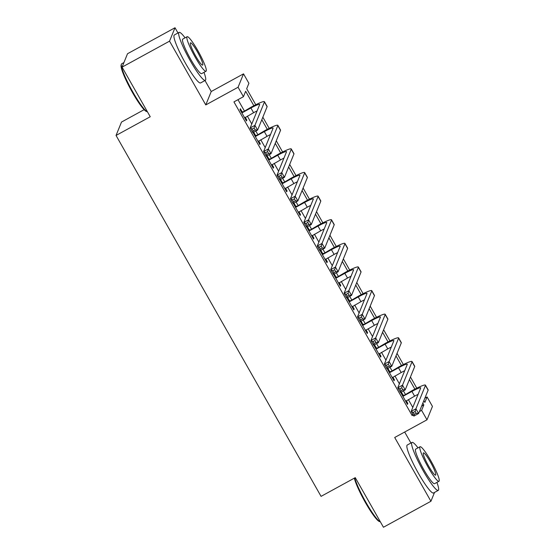 <?xml version="1.0" encoding="UTF-8"?>
<svg xmlns="http://www.w3.org/2000/svg" width="555" height="555" viewBox="0 0 555 555"><rect width="100%" height="100%" fill="white"/><g stroke="black" fill="none" stroke-linecap="round" stroke-linejoin="round"><path stroke-width="0.83" d="M424.852 398.185L427.086 396.964L432.449 406.413L426.996 419.809L421.627 410.367L423.84 404.935L422.827 403.152M410.915 443.022L404.671 432.033M144.127 109.675L121.503 122.058L116.044 135.455L321.067 496.364L355.262 477.647L383.443 527.25L430.93 501.262L434.53 492.424M116.044 135.455L150.238 116.744L122.065 67.141L127.518 53.738L175.005 27.75L169.553 41.146L205.78 104.923L238.074 87.246L243.527 73.85L248.897 83.299L246.684 88.731L255.779 104.735M205.78 104.923L211.233 91.519L204.989 80.53M177.982 32.988L175.005 27.75M211.233 91.519L243.527 73.85M122.065 67.141L169.553 41.146M253.857 105.707L245.65 91.263L243.444 96.695L233.939 101.898L412.129 415.563L412.726 414.099M412.795 407.412L408.348 399.579M405.358 394.314L403.402 390.866M399.378 383.789L394.931 375.957M391.941 370.698L389.985 367.25M385.961 360.174L381.514 352.335M378.524 347.076L376.567 343.628M372.544 336.552L368.097 328.72M365.107 323.454L363.15 320.006M359.127 312.937L354.68 305.097M351.69 299.839L349.726 296.391M345.709 289.315L341.256 281.475M338.272 276.217L336.309 272.769M332.292 265.692L327.839 257.86M324.855 252.601L322.892 249.153M318.875 242.077L314.421 234.238M311.431 228.979L309.475 225.531M305.458 218.455L301.004 210.623M298.014 205.357L296.058 201.909M292.041 194.833L287.587 187M284.597 181.742L282.641 178.294M278.624 171.218L274.17 163.378M271.18 158.119L269.224 154.672M265.2 147.595L260.753 139.763M257.763 134.497L255.806 131.049M251.783 123.98L247.336 116.141M244.346 110.882L237.984 99.685M242.133 111.798L240.377 108.718L240.01 109.619L246.448 120.962L246.822 120.053L245.248 117.285M255.55 135.42L253.795 132.34L253.427 133.242L259.872 144.577L260.24 143.676L258.665 140.901M268.967 159.035L267.212 155.955L266.844 156.864L273.289 168.2L273.657 167.291L272.082 164.523M282.384 182.657L280.636 179.577L280.261 180.479L286.706 191.815L287.074 190.913L285.499 188.145M295.801 206.28L294.053 203.192L293.678 204.101L300.123 215.437L300.491 214.535L298.916 211.76M309.218 229.895L307.47 226.815L307.102 227.723L313.54 239.059L313.908 238.15L312.333 235.382M322.635 253.517L320.887 250.437L320.519 251.339L326.957 262.675L327.325 261.773L325.75 259.005M336.052 277.139L334.304 274.052L333.937 274.961L340.375 286.297L340.742 285.388L339.167 282.62M349.47 300.754L347.721 297.674L347.354 298.576L353.792 309.919L354.159 309.01L352.591 306.242M362.887 324.377L361.138 321.296L360.771 322.198L367.209 333.534L367.577 332.632L366.009 329.857M376.311 347.992L374.556 344.912L374.188 345.82L380.626 357.156L381.001 356.248L379.426 353.479M389.728 371.614L387.973 368.534L387.605 369.436L394.05 380.772L394.418 379.87L392.843 377.102M403.145 395.236L401.39 392.149L401.022 393.058L407.467 404.394L407.835 403.492L406.26 400.717M426.996 419.809L394.702 437.486L430.93 501.262M412.129 415.563L413.218 414.967M419.4 411.588L421.627 410.367M243.444 96.695L238.074 87.246M423.86 400.62L424.873 402.396L427.086 396.964M262.848 117.181L269.196 128.358M276.265 140.804L282.613 151.973M289.682 164.419L296.03 175.595M303.099 188.041L309.447 199.21M316.517 211.663L322.864 222.832M329.941 235.278L336.281 246.455M343.358 258.901L349.699 270.07M356.775 282.523L363.123 293.692M370.192 306.138L376.54 317.314M383.609 329.76L389.957 340.93M397.026 353.375L403.374 364.552M410.443 376.998L416.791 388.167M414.869 389.145L409.41 379.53M401.452 365.523L395.992 355.915M388.035 341.908L382.575 332.292M374.618 318.286L369.158 308.677M361.201 294.663L355.741 285.055M347.784 271.048L342.324 261.433M334.367 247.426L328.907 237.817M320.95 223.811L315.49 214.195M307.532 200.189L302.073 190.58M294.115 176.566L288.655 166.958M280.691 152.951L275.231 143.336M267.274 129.329L261.814 119.72M421.606 406.156L423.84 404.935M246.149 120.421L246.822 120.053M259.567 144.043L260.24 143.676M272.984 167.666L273.657 167.291M286.401 191.281L287.074 190.913M299.818 214.903L300.491 214.535M313.235 238.518L313.908 238.15M326.652 262.14L327.325 261.773M340.069 285.763L340.742 285.388M353.486 309.378L354.159 309.01M366.904 333L367.577 332.632M380.321 356.615L381.001 356.248M393.745 380.237L394.418 379.87M407.162 403.86L407.835 403.492M244.7 117.875L253.593 112.714A10.933 1.221 150.4 0 1 257.111 110.896M242.445 112.623L250.909 107.989A10.933 1.221 150.4 0 1 259.685 104.402A10.933 1.221 150.4 0 1 259.671 104.604L250.166 127.941L254.918 125.347L264.423 102.002A16.4 1.832 -29.6 0 0 264.437 101.697A16.4 1.832 -29.6 0 0 251.283 107.087L241.758 112.707M241.3 111.895L242.812 111.721M254.107 128.011L254.918 125.347L257.603 130.071L252.851 132.666L250.166 127.941L252.206 129.051L253.281 130.945L255.182 129.905L254.107 128.011L252.206 129.051M255.182 129.905L257.603 130.071L267.108 106.727A16.4 1.832 -29.6 0 0 267.122 106.421L264.437 101.697M252.851 132.666L253.281 130.945M258.117 141.497L267.01 136.336A10.933 1.221 150.4 0 1 270.528 134.511M255.862 136.246L264.333 131.611A10.933 1.221 150.4 0 1 273.102 128.018A10.933 1.221 150.4 0 1 273.088 128.226L263.59 151.564L268.336 148.962L277.84 125.624A16.4 1.832 -29.6 0 0 277.854 125.319A16.4 1.832 -29.6 0 0 264.7 130.702L255.182 136.322M254.717 135.517L256.237 135.337M267.524 151.633L268.336 148.962L271.02 153.686L266.268 156.288L263.59 151.564L265.623 152.674L266.698 154.561L268.599 153.52L267.524 151.633L265.623 152.674M268.599 153.52L271.02 153.686L280.525 130.349A16.4 1.832 -29.6 0 0 280.539 130.043L277.854 125.319M266.268 156.288L266.698 154.561M271.534 165.119L280.435 159.951A10.933 1.221 150.4 0 1 283.945 158.133M269.286 159.861L277.75 155.227A10.933 1.221 150.4 0 1 286.519 151.64A10.933 1.221 150.4 0 1 286.505 151.841L277.007 175.186L281.753 172.584L291.257 149.246A16.4 1.832 -29.6 0 0 291.271 148.941A16.4 1.832 -29.6 0 0 278.117 154.325L268.599 159.944M268.141 159.139L269.654 158.959M280.941 175.255L281.753 172.584L284.438 177.309L279.692 179.91L277.007 175.186L279.04 176.289L280.115 178.183L282.016 177.142L280.941 175.255L279.04 176.289M282.016 177.142L284.438 177.309L293.942 153.964A16.4 1.832 -29.6 0 0 293.956 153.666L291.271 148.941M279.692 179.91L280.115 178.183M284.951 188.735L293.852 183.573A10.933 1.221 150.4 0 1 297.362 181.756M282.703 183.483L291.167 178.849A10.933 1.221 150.4 0 1 299.936 175.262A10.933 1.221 150.4 0 1 299.929 175.463L290.425 198.801L295.17 196.206L304.674 172.862A16.4 1.832 -29.6 0 0 304.688 172.556A16.4 1.832 -29.6 0 0 291.535 177.947L282.016 183.566M281.558 182.755L283.071 182.574M294.358 198.87L295.17 196.206L297.855 200.931L293.109 203.525L290.425 198.801L292.464 199.911L293.533 201.798L295.433 200.764L294.358 198.87L292.464 199.911M295.433 200.764L297.855 200.931L307.359 177.586A16.4 1.832 -29.6 0 0 307.373 177.281L304.688 172.556M293.109 203.525L293.533 201.798M298.368 212.357L307.269 207.195A10.933 1.221 150.4 0 1 310.786 205.371M296.12 207.105L304.584 202.471A10.933 1.221 150.4 0 1 313.353 198.877A10.933 1.221 150.4 0 1 313.346 199.078L303.842 222.423L308.587 219.822L318.091 196.484A16.4 1.832 -29.6 0 0 318.105 196.179A16.4 1.832 -29.6 0 0 304.952 201.562L295.433 207.181M294.976 206.377L296.488 206.196M307.775 222.493L308.587 219.822L311.272 224.546L306.526 227.148L303.842 222.423L305.881 223.533L306.95 225.42L308.851 224.38L307.775 222.493L305.881 223.533M308.851 224.38L311.272 224.546L320.776 201.208A16.4 1.832 -29.6 0 0 320.79 200.903L318.105 196.179M306.526 227.148L306.95 225.42M147.352 111.763L146.485 111.499A26.682 3.725 -118.7 0 1 132.465 92.498A26.682 3.725 -118.7 0 1 121.122 65.157L121.372 64.283A27.334 3.816 61.3 0 0 132.992 92.29A27.334 3.816 61.3 0 0 147.352 111.763A27.334 3.816 61.3 0 0 147.422 111.784M123.925 62.576L121.712 63.783A27.334 3.816 61.3 0 0 121.372 64.283M185.072 37.83A27.334 3.816 61.3 0 0 179.078 32.391A27.334 3.816 61.3 0 0 190.358 60.897A27.334 3.816 61.3 0 0 205.329 80.35A27.334 3.816 61.3 0 0 203.976 72.365M179.078 32.391L174.332 34.986A27.334 3.816 61.3 0 0 185.613 63.492A27.334 3.816 61.3 0 0 200.577 82.945L205.329 80.35M206.023 71.241L201.652 73.635A19.682 2.747 -118.7 0 1 190.878 59.628A19.682 2.747 -118.7 0 1 182.755 39.1L187.125 36.713A19.682 2.747 61.3 0 0 195.242 57.234A19.682 2.747 61.3 0 0 206.023 71.241A19.682 2.747 61.3 0 0 197.899 50.72A19.682 2.747 61.3 0 0 187.125 36.713M195.714 56.076A12.682 1.769 61.3 0 0 202.658 65.102A12.682 1.769 61.3 0 0 197.427 51.879A12.682 1.769 61.3 0 0 190.483 42.853A12.682 1.769 61.3 0 0 195.714 56.076M354.728 477.945A27.334 3.816 61.3 0 0 365.925 502.331A27.334 3.816 61.3 0 0 380.286 521.797L379.419 521.534A26.682 3.725 -118.7 0 1 365.398 502.532A26.682 3.725 -118.7 0 1 354.326 478.16M418.005 447.864A27.334 3.816 61.3 0 0 412.011 442.425A27.334 3.816 61.3 0 0 423.292 470.931A27.334 3.816 61.3 0 0 438.256 490.384A27.334 3.816 61.3 0 0 436.903 482.399M412.011 442.425L407.259 445.02A27.334 3.816 61.3 0 0 418.539 473.533A27.334 3.816 61.3 0 0 433.51 492.979L438.256 490.384M438.956 481.275L434.586 483.669A19.682 2.747 -118.7 0 1 423.805 469.662A19.682 2.747 -118.7 0 1 415.688 449.141L420.052 446.747A19.682 2.747 61.3 0 0 428.176 467.268A19.682 2.747 61.3 0 0 438.956 481.275A19.682 2.747 61.3 0 0 430.833 460.754A19.682 2.747 61.3 0 0 420.052 446.747M428.647 466.11A12.682 1.769 61.3 0 0 435.592 475.135A12.682 1.769 61.3 0 0 430.361 461.913A12.682 1.769 61.3 0 0 423.416 452.887A12.682 1.769 61.3 0 0 428.647 466.11M311.792 235.972L320.686 230.811A10.933 1.221 150.4 0 1 324.203 228.993M309.537 230.72L318.001 226.086A10.933 1.221 150.4 0 1 326.77 222.5A10.933 1.221 150.4 0 1 326.763 222.701L317.259 246.045L322.011 243.444L331.508 220.099A16.4 1.832 -29.6 0 0 331.522 219.801A16.4 1.832 -29.6 0 0 318.369 225.184L308.851 230.804M308.393 229.992L309.905 229.819M321.199 246.108L322.011 243.444L324.689 248.168L319.944 250.763L317.259 246.045L319.298 247.148L320.367 249.042L322.268 248.002L321.199 246.108L319.298 247.148M322.268 248.002L324.689 248.168L334.193 224.824A16.4 1.832 -29.6 0 0 334.207 224.525L331.522 219.801M319.944 250.763L320.367 249.042M325.209 259.594L334.103 254.433A10.933 1.221 150.4 0 1 337.62 252.608M322.954 254.343L331.418 249.708A10.933 1.221 150.4 0 1 340.187 246.115A10.933 1.221 150.4 0 1 340.18 246.323L330.676 269.661L335.428 267.059L344.926 243.721A16.4 1.832 -29.6 0 0 344.939 243.416A16.4 1.832 -29.6 0 0 331.786 248.8L322.268 254.419M321.81 253.614L323.322 253.434M334.616 269.73L335.428 267.059L338.106 271.784L333.361 274.385L330.676 269.661L332.716 270.771L333.791 272.658L335.685 271.617L334.616 269.73L332.716 270.771M335.685 271.617L338.106 271.784L347.61 248.446A16.4 1.832 -29.6 0 0 347.624 248.141L344.939 243.416M333.361 274.385L333.791 272.658M338.626 283.216L347.52 278.055A10.933 1.221 150.4 0 1 351.037 276.23M336.372 277.958L344.835 273.331A10.933 1.221 150.4 0 1 353.604 269.737A10.933 1.221 150.4 0 1 353.597 269.938L344.093 293.283L348.845 290.681L358.35 267.344A16.4 1.832 -29.6 0 0 358.363 267.038A16.4 1.832 -29.6 0 0 345.203 272.422L335.685 278.041M335.227 277.236L336.739 277.056M348.034 293.352L348.845 290.681L351.53 295.406L346.778 298.007L344.093 293.283L346.133 294.393L347.208 296.28L349.102 295.239L348.034 293.352L346.133 294.393M349.102 295.239L351.53 295.406L361.027 272.068A16.4 1.832 -29.6 0 0 361.041 271.763L358.363 267.038M346.778 298.007L347.208 296.28M352.043 306.832L360.937 301.67A10.933 1.221 150.4 0 1 364.455 299.853M349.789 301.58L358.252 296.946A10.933 1.221 150.4 0 1 367.021 293.359A10.933 1.221 150.4 0 1 367.015 293.56L357.51 316.898L362.262 314.303L371.767 290.959A16.4 1.832 -29.6 0 0 371.781 290.653A16.4 1.832 -29.6 0 0 358.62 296.044L349.102 301.663M348.644 300.852L350.156 300.671M361.451 316.967L362.262 314.303L364.947 319.028L360.195 321.623L357.51 316.898L359.55 318.008L360.625 319.895L362.526 318.861L361.451 316.967L359.55 318.008M362.526 318.861L364.947 319.028L374.445 295.683A16.4 1.832 -29.6 0 0 374.458 295.378L371.781 290.653M360.195 321.623L360.625 319.895M365.461 330.454L374.354 325.292A10.933 1.221 150.4 0 1 377.872 323.468M363.206 325.202L371.67 320.568A10.933 1.221 150.4 0 1 380.446 316.974A10.933 1.221 150.4 0 1 380.432 317.183L370.927 340.52L375.679 337.919L385.184 314.581A16.4 1.832 -29.6 0 0 385.198 314.276A16.4 1.832 -29.6 0 0 372.037 319.659L362.519 325.279M362.061 324.474L363.574 324.293M374.868 340.59L375.679 337.919L378.364 342.643L373.612 345.245L370.927 340.52L372.967 341.63L374.042 343.517L375.943 342.477L374.868 340.59L372.967 341.63M375.943 342.477L378.364 342.643L387.869 319.305A16.4 1.832 -29.6 0 0 387.883 319L385.198 314.276M373.612 345.245L374.042 343.517M378.878 354.076L387.772 348.908A10.933 1.221 150.4 0 1 391.289 347.09M376.623 348.817L385.087 344.183A10.933 1.221 150.4 0 1 393.863 340.597A10.933 1.221 150.4 0 1 393.849 340.798L384.344 364.142L389.097 361.541L398.601 338.203A16.4 1.832 -29.6 0 0 398.615 337.898A16.4 1.832 -29.6 0 0 385.461 343.281L375.936 348.901M375.478 348.096L376.991 347.916M388.285 364.212L389.097 361.541L391.781 366.265L387.029 368.867L384.344 364.142L386.384 365.245L387.459 367.139L389.36 366.099L388.285 364.212L386.384 365.245M389.36 366.099L391.781 366.265L401.286 342.921A16.4 1.832 -29.6 0 0 401.3 342.622L398.615 337.898M387.029 368.867L387.459 367.139M392.295 377.691L401.189 372.53A10.933 1.221 150.4 0 1 404.706 370.705M390.04 372.44L398.511 367.805A10.933 1.221 150.4 0 1 407.28 364.219A10.933 1.221 150.4 0 1 407.266 364.42L397.769 387.758L402.514 385.163L412.018 361.818A16.4 1.832 -29.6 0 0 412.032 361.513A16.4 1.832 -29.6 0 0 398.879 366.904L389.36 372.523M388.895 371.711L390.415 371.531M401.702 387.827L402.514 385.163L405.199 389.887L400.446 392.482L397.769 387.758L399.801 388.868L400.877 390.755L402.777 389.721L401.702 387.827L399.801 388.868M402.777 389.721L405.199 389.887L414.703 366.543A16.4 1.832 -29.6 0 0 414.717 366.238L412.032 361.513M400.446 392.482L400.877 390.755M405.712 401.314L414.606 396.152A10.933 1.221 150.4 0 1 418.123 394.327M403.457 396.055L411.928 391.428A10.933 1.221 150.4 0 1 420.697 387.834A10.933 1.221 150.4 0 1 420.683 388.035L411.186 411.38L415.931 408.778L425.435 385.441A16.4 1.832 -29.6 0 0 425.449 385.135A16.4 1.832 -29.6 0 0 412.296 390.519L402.777 396.138M402.319 395.333L403.832 395.153M415.119 411.449L415.931 408.778L418.616 413.503L413.863 416.104L411.186 411.38L413.218 412.49L414.294 414.377L416.194 413.336L415.119 411.449L413.218 412.49M416.194 413.336L418.616 413.503L428.12 390.165A16.4 1.832 -29.6 0 0 428.134 389.86L425.449 385.135M413.863 416.104L414.294 414.377M250.909 107.989L253.593 112.714M264.423 102.002L267.108 106.727M264.333 131.611L267.01 136.336M277.84 125.624L280.525 130.349M277.75 155.227L280.435 159.951M291.257 149.246L293.942 153.964M291.167 178.849L293.852 183.573M304.674 172.862L307.359 177.586M304.584 202.471L307.269 207.195M318.091 196.484L320.776 201.208M318.001 226.086L320.686 230.811M331.508 220.099L334.193 224.824M331.418 249.708L334.103 254.433M344.926 243.721L347.61 248.446M344.835 273.331L347.52 278.055M358.35 267.344L361.027 272.068M358.252 296.946L360.937 301.67M371.767 290.959L374.445 295.683M371.67 320.568L374.354 325.292M385.184 314.581L387.869 319.305M385.087 344.183L387.772 348.908M398.601 338.203L401.286 342.921M398.511 367.805L401.189 372.53M412.018 361.818L414.703 366.543M411.928 391.428L414.606 396.152M425.435 385.441L428.12 390.165"/></g></svg>
